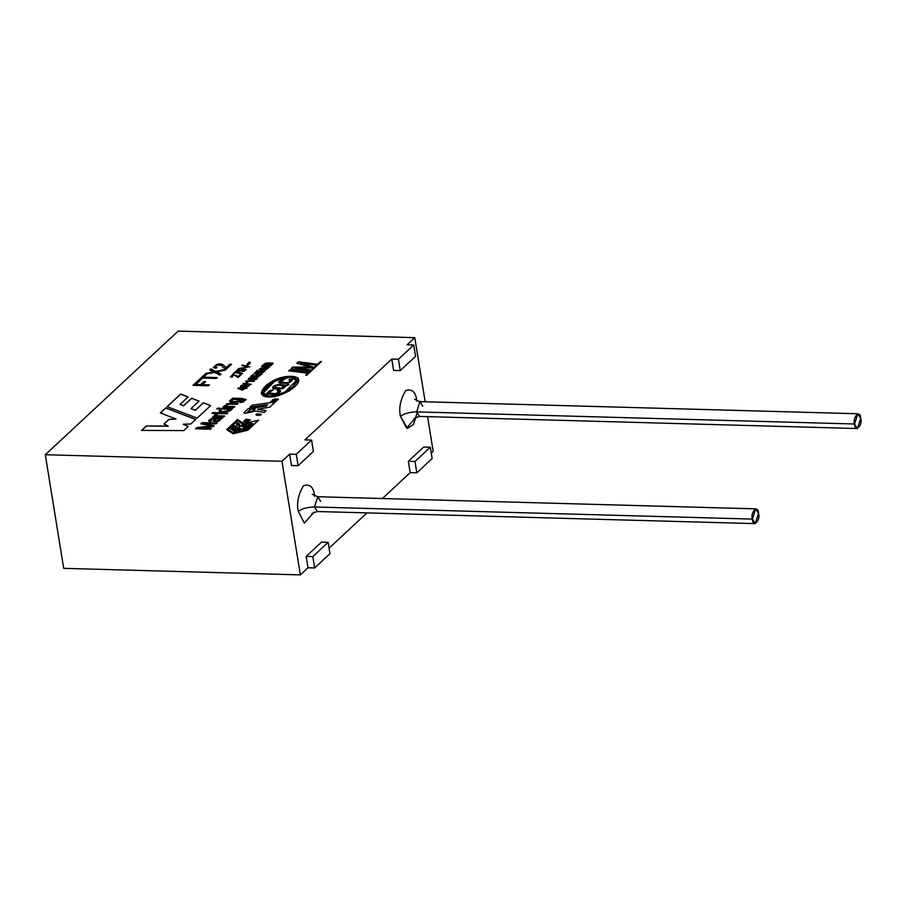 <?xml version="1.0" encoding="UTF-8"?>
<svg xmlns="http://www.w3.org/2000/svg" width="906" height="906" viewBox="0 0 906 906"><rect width="100%" height="100%" fill="white"/><g stroke="black" fill="none" stroke-linecap="round" stroke-linejoin="round"><path stroke-width="1.36" d="M243.918 412.683L248.244 408.663L243.918 412.683L244.699 413.351M251.46 424.212L248.448 424.336C257.474 422.796 245.175 426.862 243.68 426.058L247.406 423.861C241.834 425.412 240.656 426.42 243.907 426.873C249.32 426.284 252.434 425.242 253.227 423.77C252.434 425.242 249.32 426.284 243.907 426.873L241.823 426.341L247.406 423.861L243.68 426.058C245.175 426.862 257.474 422.796 248.448 424.336L249.309 423.532L253.306 423.974M45.3 454.733L281.959 461.279L289.626 454.144L296.251 454.336L311.585 440.067L304.948 439.886L391.788 359.048L398.425 359.24L413.748 344.971L407.111 344.79L414.778 337.655L178.12 331.109L45.3 454.733L63.703 568.345L300.362 574.891L308.017 567.756L306.183 556.397L321.505 542.128L328.142 542.32L329.977 553.679L314.654 567.937L308.017 567.756L300.362 574.891L281.959 461.279L300.362 574.891L63.703 568.345L45.3 454.733L178.12 331.109L414.778 337.655L407.111 344.79L413.748 344.971L415.582 356.33L400.259 370.599L393.623 370.418L391.788 359.048L304.948 439.886L311.585 440.067L313.419 451.426L298.097 465.695L291.46 465.514L289.626 454.144L281.959 461.279L45.3 454.733M310.192 369.908L309.15 370.871L291.132 368.572L292.751 367.066L309.727 367.077L296.885 363.215L298.414 361.788L316.443 364.087L315.401 365.05L300.599 363.147L313.272 367.043L312.321 367.927L295.503 368.017L310.192 369.908L295.503 368.017L312.321 367.927L313.272 367.043L300.599 363.147L315.401 365.05L316.443 364.087L298.414 361.788L296.885 363.215L309.727 367.077L292.751 367.066L291.132 368.572L309.15 370.871L310.192 369.908M307.78 372.151L306.738 373.113L288.72 370.814L289.761 369.841L307.78 372.151L289.761 369.841L288.72 370.814L306.738 373.113L307.78 372.151M232.548 398.198L241.925 398.447L246.194 399.523L243.204 402.049L240.033 402.479L242.627 401.483L243.442 399.365L241.155 399.24C241.981 400.327 240.917 401.256 237.938 402.026L230.894 402.128C228.629 401.211 229.365 400.146 233.114 398.946L231.789 398.9L232.548 398.198L241.947 398.561L246.206 399.637L241.947 398.561L232.548 398.198L231.789 398.9L233.114 398.946L229.58 401.211L230.894 402.128L237.938 402.026C240.917 401.256 241.981 400.327 241.155 399.24L244.473 399.92L240.033 402.479L243.204 402.049L246.194 399.523L241.925 398.447L232.548 398.198M234.779 406.522L233.929 407.304L223.08 407.009L225.39 406.341L226.375 404.042L229.501 403.329L238.006 403.521L237.157 404.303L228.765 404.167L226.591 405.016L226.409 405.911L228.844 406.364L234.779 406.522L228.844 406.364L226.409 405.911L226.591 405.016L228.765 404.167L237.157 404.303L238.006 403.521L229.501 403.329L226.375 404.042L225.39 406.341L223.08 407.009L233.929 407.304L234.779 406.522M232.649 408.504L231.811 409.286L220.951 408.98L221.8 408.198L232.649 408.504L221.8 408.198L220.951 408.98L231.811 409.286L232.649 408.504M219.796 408.142L218.958 408.934L216.851 408.866L219.796 408.142L216.851 408.866L218.958 408.934L219.796 408.142M227.802 413.011L226.964 413.793L212.004 413.374L212.853 412.592L221.358 412.83L218.98 410.826L220.079 409.806L222.196 411.709L231.121 409.92L230.067 410.894L222.865 412.309L227.802 413.011L222.865 412.309L230.067 410.894L231.121 409.92L222.196 411.709L220.079 409.806L218.98 410.826L221.358 412.83L212.853 412.592L212.004 413.374L226.964 413.793L227.802 413.011M224.586 416.001L223.737 416.794L212.887 416.488L215.288 415.831L214.314 415.288L215.934 413.997L217.327 414.325L216.206 415.344L217.327 414.325L215.934 413.997L214.314 415.288L215.288 415.831L212.887 416.488L223.737 416.794L224.586 416.001L218.912 415.854L224.586 416.001M216.896 415.661L224.609 416.114L216.919 415.775M221.823 418.572L220.283 418.708L220.645 419.569L217.916 421.618L213.34 421.335L214.711 418.606L210.804 419.648L210.373 420.475L211.574 420.916L210.486 421.698L208.652 420.565L212.185 418.017L222.706 417.757L221.823 418.572L222.706 417.757L212.185 418.017L208.652 420.565L210.486 421.698L211.574 420.916L210.373 420.475L210.804 419.648L214.711 418.606L213.34 421.335L217.916 421.618L220.645 419.569L220.283 418.708L221.823 418.572M211.291 428.379L210.419 429.195L195.47 428.776L196.829 427.507L211.608 426.024L196.829 427.507L195.47 428.776L210.419 429.195L211.291 428.379L198.55 428.028L211.291 428.379M209.569 425.616L200.838 423.77L202.049 422.649L217.01 423.057L216.138 423.872L203.601 423.532L214.099 425.763L213.295 426.522L198.55 428.028L213.295 426.522L214.099 425.763L203.601 423.532L216.138 423.872L217.01 423.057L202.049 422.649L200.838 423.77L211.608 426.024M250.35 362.253L250.249 363.102L250.35 362.253L249.059 362.219L250.35 362.253L250.237 362.989L248.176 364.925L246.93 364.892L246.998 364.144L249.15 362.91L249.059 362.219L246.93 364.892L248.176 364.925L248.957 363.725M249.648 366.771L238.686 368.515L248.414 366.998L241.868 365.548L242.423 365.039L249.648 366.771L242.423 365.039L241.868 365.548L248.414 366.998L238.686 368.515L249.648 366.771M239.931 370.747L241.857 369.195L246.013 369.263L244.439 371.12L242.242 371.437L245.141 369.682L242.14 369.591L240.475 371.313L236.341 370.814L238.369 368.935L239.399 368.957L237.768 370.475L239.954 370.86L241.868 369.308L246.353 369.716L241.868 369.308L239.954 370.86L237.768 370.475L239.399 368.957L238.369 368.935L236.341 370.814L240.475 371.313L242.14 369.591L245.141 369.682L242.242 371.437L244.439 371.12L246.013 369.263L241.857 369.195L239.886 370.588M235.753 372.355L232.717 374.189L235.356 371.732L242.514 373.408L241.993 373.895L237.349 373.091L242.514 373.408L235.356 371.732L232.717 374.189L235.753 372.355L237.349 373.091M231.494 376.488L232.604 375.435L234.982 375.514L238.142 377.474L240.86 374.948L239.818 374.925L237.836 376.907L236.149 375.356L232.378 375.175L230.464 376.896L232.378 375.175L236.149 375.356L237.836 376.907L239.818 374.925L240.86 374.948L238.142 377.474L234.982 375.514L232.604 375.435L231.494 376.488L232.582 376.737L231.947 377.213L230.441 376.783L232.355 375.061L236.126 375.243L237.836 376.907L239.818 374.925L237.814 376.794L236.126 375.243L232.355 375.061L230.441 376.783L232.604 376.851L231.415 376.443M226.172 367.542L229.694 364.269L231.494 364.325L226.76 368.731L224.088 368.006L221.211 365.311L217.055 365.163C214.292 366.318 214.28 367.077 217.032 367.44L215.9 368.278L213.284 367.53L216.636 364.506C219.954 363.363 222.604 363.906 224.597 366.171L226.194 367.655L229.694 364.269L226.172 367.542L224.597 366.171C222.604 363.906 219.954 363.363 216.636 364.506L213.284 367.53L215.9 368.278L217.032 367.44L214.949 366.726L217.055 365.163L221.211 365.311L224.088 368.006L226.76 368.731L231.494 364.325L229.694 364.269L231.517 364.439L229.705 364.382L226.172 367.542M220.985 374.11L219.852 375.163L214.586 372.377L204.722 374.438L205.832 373.408L213.567 371.811L209.705 369.807L210.736 368.844L215.628 371.358L226.387 369.082L225.232 370.158L216.704 371.936L220.985 374.11L216.704 371.936L225.232 370.158L226.387 369.082L215.628 371.358L210.736 368.844L209.705 369.807L213.567 371.811L205.832 373.408L204.722 374.438L214.586 372.377L219.852 375.163L220.985 374.11M217.259 377.575L216.319 378.448L202.695 378.074L200.339 380.26L198.539 380.203L204.167 374.971L205.968 375.016L203.635 377.202L217.259 377.575L203.635 377.202L205.968 375.016L204.167 374.971L198.539 380.203L200.339 380.26L202.695 378.074L216.319 378.448L217.259 377.575M209.399 384.891L208.459 385.763L193.023 385.333L197.836 380.86L199.637 380.905L195.775 384.518L200.566 384.642L203.918 381.528L205.719 381.573L202.366 384.699L209.399 384.891L202.366 384.699L205.719 381.573L203.918 381.528L200.566 384.642L195.775 384.518L199.637 380.905L197.836 380.86L193.023 385.333L208.459 385.763L209.399 384.891M277.032 400.135L275.684 400.271L277.157 400.259L278.278 399.229L277.429 398.9L273.974 399.693L275.197 398.685L272.944 399.671L277.157 399.172L277.723 399.387L277.021 400.022L275.956 400.01L277.021 400.022L277.723 399.387L277.157 399.172L272.944 399.671L275.197 398.685L273.974 399.693L278.278 399.229L275.684 400.271L277.746 399.501M275.356 400.769L274.507 401.585L270.781 401.517L275.515 401.822L276.602 400.814L272.208 400.056L276.602 400.814L275.515 401.822L270.758 401.403L274.507 401.585L275.356 400.769L272.208 400.056L276.047 401.12M258.301 414.133L257.349 414.144L258.301 414.133M260.373 415.061L260.192 414.019L261.302 414.404L257.836 415.446C255.651 415.005 255.435 414.484 257.191 413.861L258.652 413.804L256.013 414.733L257.836 415.446L261.302 414.404L260.192 414.019L259.999 415.163L257.349 414.144L256.76 414.71M247.078 420.599L245.118 419.965L246.047 419.252L250.452 419.908L247.078 420.599L250.452 419.908L246.047 419.252L245.118 419.965L247.078 420.599M244.122 421.924L248.674 421.675L244.122 421.924L243.759 421.041L248.686 421.788L243.771 421.154L243.827 421.992M268.799 363.408L273.125 363.204L271.121 365.616L262.559 365.39L266.239 362.966L272.638 363.034L273.136 363.736L272.638 363.034L266.239 362.966L262.559 365.39L271.121 365.616L273.125 363.204L268.425 363M269.705 367.066L261.619 366.126L269.705 367.066M262.389 369.523L263.816 367.847L268.097 368.21C266.794 369.942 263.805 370.373 259.127 369.489L262.412 367.542L259.852 368.98L262.4 369.637L263.827 367.961L268.119 368.334L263.827 367.961L262.4 369.637L259.818 368.901L262.4 369.637L259.841 368.957L262.412 367.542L259.127 369.489C263.805 370.373 266.794 369.942 268.097 368.21L263.816 367.847L262.389 369.523L261.959 369.116M258.765 372.196L260.634 370.69L264.677 370.758L263.136 372.559L261.007 372.876L263.827 371.166L259.58 372.038L259.297 372.74L255.277 372.264L257.247 370.441L258.255 370.463L256.67 371.936L258.788 372.309L260.656 370.803L265.005 371.2L260.656 370.803L258.788 372.309L256.67 371.936L258.255 370.463L257.247 370.441L255.277 372.264L259.297 372.74L259.58 372.015L263.827 371.166L261.007 372.876L263.136 372.559L264.677 370.758L260.634 370.69L258.72 372.049M262.027 374.223L253.929 373.272L262.027 374.223M254.144 376.488L256.013 374.993L260.056 375.061L258.516 376.851L256.398 377.168L259.207 375.469L254.971 376.33L254.688 377.043L250.668 376.568L252.638 374.733L253.635 374.756L252.061 376.239L254.167 376.602L256.036 375.107L260.384 375.503L256.036 375.107L254.167 376.602L252.061 376.239L253.635 374.756L252.638 374.733L250.668 376.568L254.688 377.043L254.96 376.307L259.207 375.469L256.398 377.168L258.516 376.851L260.056 375.061L256.013 374.993L254.099 376.352M251.347 379.976L248.051 379.331L249.116 378.142L256.228 377.779C257.859 378.3 257.531 378.946 255.22 379.705L251.347 379.976L255.22 379.705L257.293 378.357L251.823 377.598L249.116 378.142L248.051 379.331L251.347 379.976M245.741 381.018L254.326 381.256L247.157 381.517L247.451 382.457L246.432 382.434L245.741 381.018L254.337 381.369L245.741 381.018L246.432 382.434L247.451 382.457L247.157 381.517L254.326 381.256L245.741 381.018M251.268 384.235L243.17 383.295L251.268 384.235M243.669 387.122L240.373 386.488L241.438 385.288L244.144 384.744L249.546 385.356L247.542 386.862L243.669 387.122L247.542 386.862L249.546 385.356L244.144 384.744L241.438 385.288L240.373 386.488L243.669 387.122M246.851 388.21L244.314 388.606L242.604 390.203L237.882 388.346L244.371 387.632L246.851 388.21L238.289 387.972L242.604 390.203L244.314 388.606L246.851 388.21M274.246 403.023L272.57 402.309L251.902 405.254L249.886 407.258L251.902 405.254L249.863 407.145L267.587 404.801L266.036 406.25L267.576 404.688L266.036 406.25L248.244 408.663L243.929 412.796L248.244 408.663L266.024 406.137L267.576 404.688L249.863 407.145L251.902 405.254L272.57 402.309L274.246 403.023L269.773 407.179L257.598 409.229L266.092 410.611L264.178 412.4L255.673 411.018L245.367 413.306L255.673 411.018L264.178 412.4L266.092 410.611L257.598 409.229L269.773 407.179L274.405 402.683M305.832 375.197L320.554 361.505L321.449 361.528L306.738 375.231L305.832 375.197L306.738 375.231L321.449 361.528L320.554 361.505L321.471 361.641L320.554 361.505L305.832 375.197M197.168 418.119L167.089 406.669L180.668 394.019L188.12 396.896L180.135 404.336L183.578 405.718L191.585 398.255L199.048 401.109L191.007 408.606L195.277 410.248L203.329 402.762L210.622 405.594L197.168 418.119L210.622 405.594L203.329 402.762L210.645 405.707L203.329 402.762L195.3 410.361L203.352 402.876L195.3 410.361L191.019 408.719L195.3 410.361L191.007 408.606L199.048 401.109L191.585 398.255L199.071 401.222L191.585 398.255L183.59 405.831L191.608 398.368L183.59 405.831L180.135 404.336L183.59 405.831L180.135 404.336L188.12 396.896L180.668 394.019L167.089 406.669L197.168 418.119M183.748 430.61L141.596 430.384L146.376 425.933L168.199 426.092L163.975 423.963L168.924 419.353L176.024 419.048L160.373 412.91L165.741 407.915L195.764 419.421L190.86 423.985L183.329 424.223L188.244 426.42L183.748 430.61L188.244 426.42L183.329 424.223L190.86 423.985L195.764 419.421L165.741 407.915L160.373 412.91L176.024 419.048L168.924 419.353L163.975 423.963L168.199 426.092L146.376 425.933L141.596 430.384L183.748 430.61M226.636 429.637L237.451 419.569L243.941 423.691L258.64 420.158L247.825 430.225L233.125 433.759L226.636 429.637L233.125 433.759L247.825 430.225L258.64 420.158L243.941 423.691L237.451 419.569L243.963 423.804L258.663 420.271L243.963 423.804L237.451 419.569L226.636 429.637M268.55 396.998C250.373 396.511 270.996 375.537 291.109 376.352C311.607 376.794 286.579 397.632 268.55 396.998L289.456 390.848L298.334 380.146L291.404 376.364L276.908 379.229L266.104 385.39L261.302 393.204L268.55 396.998M431.256 453.057L433.17 451.267L427.564 416.647L433.17 451.267L431.256 453.057M425.163 401.788L414.778 337.655L425.163 401.788M329.082 548.153L366.975 512.887L329.082 548.153M382.4 498.526L410.192 472.66L408.346 461.301L423.668 447.043L430.305 447.224L432.151 458.583L416.817 472.841L410.192 472.66L382.4 498.526M416.352 416.941L406.534 428.051L400.475 416.33C398.617 408.176 400.361 399.58 405.707 390.543C412.185 388.572 415.899 392.094 416.817 401.12C415.899 392.094 412.185 388.572 405.707 390.543C400.361 399.58 398.617 408.176 400.475 416.33L407.451 428.357L413.578 424.37L416.975 413.374M298.312 511.426C296.455 503.272 298.199 494.676 303.544 485.639C310.022 483.668 313.725 487.19 314.654 496.216C313.725 487.19 310.022 483.668 303.544 485.639C298.199 494.676 296.455 503.272 298.312 511.426L304.371 523.147L314.189 512.037L304.371 523.147L298.312 511.426C302.094 508.583 307.485 507.1 314.473 506.975L317.338 511.516L314.473 506.975L752.399 519.093L755.672 508.855L758.537 513.385L755.264 523.634L752.399 519.093L314.473 506.975L317.746 496.737L314.473 506.975C307.485 507.1 302.094 508.583 298.312 511.426M752.399 519.093C752.626 528.198 760.938 520.463 758.537 513.385C758.311 504.28 750.009 512.015 752.399 519.093M854.573 423.997L857.835 413.759L860.7 418.289L857.427 428.538L854.573 423.997L416.647 411.879L419.501 416.42L416.647 411.879L854.573 423.997C854.788 433.102 863.101 425.367 860.7 418.289C860.473 409.184 852.172 416.919 854.573 423.997M857.835 413.759L419.908 401.641L416.647 411.879L419.908 401.641L422.774 406.182M289.626 454.144L291.46 465.514L298.097 465.695L296.251 454.336L289.626 454.144M313.419 451.426L311.585 440.067L296.251 454.336L298.097 465.695L313.419 451.426M321.505 542.128L306.183 556.397L312.819 556.578L328.142 542.32L321.505 542.128M306.183 556.397L308.017 567.756L314.654 567.937L312.819 556.578L306.183 556.397M329.977 553.679L328.142 542.32L312.819 556.578L314.654 567.937L329.977 553.679M391.788 359.048L393.623 370.418L400.259 370.599L398.425 359.24L391.788 359.048M415.582 356.33L413.748 344.971L398.425 359.24L400.259 370.599L415.582 356.33M423.668 447.043L408.346 461.301L414.982 461.482L430.305 447.224L423.668 447.043M408.346 461.301L410.192 472.66L416.817 472.841L414.982 461.482L408.346 461.301M432.151 458.583L430.305 447.224L414.982 461.482L416.817 472.841L432.151 458.583M755.672 508.855L317.746 496.737L320.611 501.278M400.475 416.33C404.257 413.487 409.648 412.004 416.647 411.879C409.648 412.004 404.257 413.487 400.475 416.33M141.619 430.497L146.376 425.933L168.222 426.205L146.398 426.047L141.619 430.497M163.986 424.076L168.924 419.353L176.024 419.048L168.946 419.467L163.986 424.076M160.396 413.023L165.741 407.915L195.787 419.535L165.764 408.028L160.396 413.023M183.352 424.336L188.255 426.533L183.352 424.336M167.1 406.783L180.668 394.019L188.142 397.009L180.69 394.133L167.1 406.783M234.575 432.943L238.697 429.104L241.087 428.651L238.289 431.12L240.928 430.486L243.703 427.904L246.092 427.451L243.295 429.92L245.934 429.285L248.708 426.703L251.075 426.126L246.976 430.078L251.098 426.239L246.976 430.078L234.575 432.943L246.953 429.965L251.075 426.126L248.708 426.703L245.934 429.285L243.295 429.92L246.07 427.338L243.703 427.904L240.928 430.486L238.289 431.12L241.064 428.538L238.697 429.104L234.575 432.943M238.312 431.233L241.087 428.651L238.312 431.233M243.318 430.033L246.092 427.451L243.318 430.033M239.954 426.862L238.629 428.232L239.977 426.975L238.629 428.232L233.148 424.642L238.629 428.232L233.148 424.642L235.107 422.819L239.728 424.167L236.126 421.879L239.75 424.28L236.138 421.992L237.463 420.633L242.933 424.099L240.985 426.035L242.944 424.212L240.985 426.035L236.353 424.574L239.954 426.862L236.353 424.574L240.973 425.922L242.933 424.099L237.463 420.633L236.126 421.879L239.728 424.167L235.107 422.819L233.148 424.642L238.606 428.108L239.954 426.862M226.647 429.75L237.474 419.682L226.647 429.75M227.995 429.444L232.117 425.605L233.182 426.386L230.384 428.855L231.551 429.591L234.326 427.009L235.39 427.779L232.593 430.259L233.759 430.996L236.534 428.413L237.599 429.184L233.476 433.023L237.599 429.184L233.476 433.023L228.018 429.557L233.465 432.909L237.576 429.07L236.534 428.413L233.759 430.996L232.593 430.259L235.367 427.666L234.326 427.009L231.551 429.591L230.384 428.855L233.159 426.273L232.117 425.605L227.995 429.444M230.407 428.968L233.182 426.386L230.407 428.968M232.616 430.373L235.39 427.779L232.616 430.373M241.845 426.398L243.918 426.986C249.343 426.398 252.457 425.356 253.25 423.883C252.457 425.356 249.343 426.398 243.918 426.986L241.845 426.398M246.545 424.801L243.691 426.171L246.545 424.801M248.448 424.336L251.426 424.28L248.459 424.45L249.309 423.532L253.227 423.77M236.364 424.688L240.985 426.035L236.364 424.688M228.018 429.557L233.476 433.023L228.018 429.557M234.597 433.057L246.976 430.078L234.597 433.057M305.854 375.322L320.565 361.619L305.854 375.322M250.192 409.501L255.254 408.889L252.683 411.154L247.632 411.879L250.192 409.501L247.655 411.992L252.695 411.279L255.232 408.776L250.192 409.501M247.655 411.992L252.695 411.279L255.254 408.889L252.695 411.279L247.655 411.992M272.593 402.423L274.258 403.136L272.593 402.423M257.621 409.342L266.115 410.724L257.621 409.342M237.904 388.459L245.356 387.768L237.904 388.459M244.824 388.266L246.862 388.323L244.824 388.266M242.106 389.739L239.49 388.47L242.129 389.852L243.352 388.583L242.129 389.852L239.49 388.47L243.352 388.583L239.49 388.47L242.106 389.739M248.323 385.48L248.323 385.48C243.465 385.005 241.2 385.299 241.528 386.352C241.2 385.299 243.465 385.005 248.323 385.48L244.167 386.658L241.324 386.239L244.19 386.771L248.346 385.594M241.528 386.352L248.459 386.024M248.471 386.137L244.19 386.771L241.324 386.239M240.396 386.602L241.449 385.401L244.167 384.857L249.614 385.56L244.167 384.857L241.449 385.401L240.396 386.602M243.182 383.408L251.279 384.348L243.182 383.408M247.168 381.63L247.463 382.57L247.168 381.63M246.138 381.743L246.432 382.434M246.455 382.547L246.16 381.856L246.455 382.547M256.285 378.708L256.138 378.878C256.387 378.13 254.473 377.904 250.396 378.176L249.207 379.195L250.396 378.176C254.473 377.904 256.387 378.13 256.138 378.878L251.857 379.512L248.991 378.968L251.868 379.625L256.273 378.651L254.903 379.489L249.003 379.082M248.074 379.444L249.139 378.255L251.845 377.711L257.293 378.414L251.845 377.711L249.139 378.255L248.074 379.444M249.207 379.195L256.138 378.878M259.195 376.149L256.409 377.281L259.229 375.582M259.207 375.469L259.184 376.035M250.679 376.681L252.638 374.733L253.657 374.869L250.679 376.681M252.072 376.352L254.167 376.602L252.072 376.352M253.952 373.385L262.049 374.337L253.952 373.385M263.816 371.856L261.03 372.989L263.839 371.279M263.827 371.166L263.805 371.743M255.299 372.389L257.247 370.441L258.278 370.577L255.299 372.389M256.692 372.049L258.788 372.309L256.692 372.049M259.15 369.603L262.423 367.655L259.15 369.603M266.942 368.3L264.099 368.221L262.989 369.252L264.099 368.221L266.953 368.81L264.088 369.501L262.853 369.059L264.11 369.614L266.964 368.414M262.989 369.252L266.953 368.81M266.964 368.923L262.876 369.172M261.63 366.239L269.728 367.179L261.63 366.239M267.95 363.85L266.692 365.107L264.099 365.039L266.692 365.107L264.076 364.925L265.594 363.634L267.802 363.442L266.692 365.107L267.825 363.555M267.802 363.442L265.594 363.634L264.076 364.925L266.67 364.993L267.927 363.736M271.959 363.974L270.656 365.22L267.7 365.141L270.656 365.22L267.678 365.027L270.135 363.363L271.721 363.374L270.656 365.22L271.743 363.487M272.038 363.714L270.135 363.363L267.678 365.027L270.634 365.107L271.936 363.861M262.57 365.503L265.039 363.453L268.81 363.521L265.039 363.453L262.57 365.503M243.589 421.188L243.816 421.879L243.589 421.188M250.056 420.124L249.082 420.497L248.255 419.489C245.016 419.41 244.699 419.716 247.304 420.384L245.526 419.863L250.056 420.124L247.304 420.384C244.699 419.716 245.016 419.41 248.255 419.489L249.082 420.497L245.537 419.976M245.13 420.078L247.157 419.285L250.464 420.022L247.157 419.285L245.13 420.078M247.304 420.384L249.082 420.497M257.361 414.257L259.343 415.299L260.384 415.175L260.192 414.019L261.415 414.642L259.863 414.461M256.024 414.789L258.674 413.917L256.024 414.789M271.064 401.256L274.529 401.698L275.367 400.882L274.529 401.698L271.064 401.256M277.723 399.387L277.021 400.022M272.955 399.784L275.22 398.799L272.955 399.784M278.346 399.467L273.487 399.546L278.278 399.229M261.313 393.261L276.919 379.354L291.347 376.466L298.346 380.203L291.347 376.466L276.919 379.354L261.313 393.261M269.388 396.239L263.261 392.91L274.88 381.041L290.26 377.123L296.387 380.452L284.767 392.321L269.388 396.239L284.79 392.434L296.398 380.509L284.858 392.4L269.388 396.239C274.892 396.975 282.683 393.917 292.74 387.077C297.78 380.09 296.964 376.771 290.26 377.123C284.756 376.386 276.964 379.444 266.908 386.284C261.857 393.272 262.683 396.601 269.388 396.239M263.272 392.966L269.399 396.352M274.416 387.938L276.171 385.707L278.55 385.129L284.563 385.696L282.355 386.647L283.34 386.851L284.767 386.183L282.355 386.647L284.563 385.696L278.55 385.129L276.171 385.707L274.416 387.938L281.698 388.142L284.767 386.183L281.698 388.142L274.122 387.485L281.709 388.255L284.767 386.183L281.709 388.255L274.133 387.598M278.912 391.324L277.111 393.204L274.745 393.759L269.671 393.646L268.414 392.819L269.671 393.646L274.745 393.759L277.111 393.204L278.912 391.324M273.284 389.988L269.875 390.667L266.908 393.238L269.875 390.667L273.284 389.988M280.634 391.154L278.335 390.044L277.179 390.713L278.335 390.044L280.634 391.154M286.047 385.299L278.561 384.597C274.665 385.356 272.661 386.5 272.559 388.017C272.661 386.5 274.665 385.356 278.561 384.597L286.047 385.299L288.119 384.45L286.047 385.299M289.014 384.676L288.119 384.45L289.014 384.676M290.667 380.384L288.867 382.264L286.489 382.819L281.426 382.706L280.18 381.936L281.426 382.706L286.489 382.819L288.867 382.264L290.667 380.384M285.039 379.048L281.63 379.727L278.663 382.298L281.63 379.727L285.039 379.048M292.378 380.214L290.079 379.104L288.935 379.784L290.079 379.104L292.378 380.214M266.908 393.215L269.863 390.554L273.261 389.874L268.459 392.921L274.722 393.646L277.089 393.091L278.901 391.211L277.089 393.091L274.722 393.646L268.459 392.921L273.261 389.874L269.863 390.554L266.896 393.125L268.085 394.065L274.597 394.291L277.768 393.555L280.486 390.792L278.312 389.931L277.168 390.599L279.014 391.517M280.645 391.211L277.768 393.555L274.597 394.291L268.085 394.065L266.896 393.125M286.319 385.65L289.003 384.563L288.097 384.337L286.024 385.186L278.538 384.484C274.643 385.243 272.638 386.386 272.536 387.904L273.827 388.855L280.328 389.036L283.51 388.21L286.319 385.65L283.51 388.21L280.328 389.036L273.827 388.855L272.536 387.904C272.638 386.386 274.643 385.243 278.538 384.484L286.024 385.186L288.097 384.337L289.003 384.563L286.319 385.65M292.389 380.271L289.524 382.604L286.353 383.351L279.841 383.125L278.652 382.185L281.619 379.614L285.016 378.935L280.214 381.981L286.477 382.706L288.844 382.151L290.645 380.271L288.844 382.151L286.477 382.706L280.214 381.981L285.016 378.935L281.619 379.614L278.652 382.185L279.841 383.125L286.353 383.351L289.524 382.604L292.242 379.852L290.067 378.991L288.912 379.671L290.769 380.577M290.645 380.271L288.912 379.671L290.067 378.991L292.242 379.852M278.901 391.211L277.168 390.599L278.312 389.931L280.486 390.792M193.035 385.446L197.836 380.86L199.66 381.03L197.848 380.973L193.035 385.446M195.787 384.631L200.577 384.756L203.918 381.528L205.741 381.686L203.929 381.641L200.577 384.756L195.787 384.631M202.389 384.812L209.422 385.005L202.389 384.812M198.55 380.316L204.167 374.971L205.99 375.129L204.178 375.084L198.55 380.316M203.646 377.315L217.281 377.689L203.646 377.315M204.745 374.552L205.832 373.408L213.567 371.811L205.855 373.521L204.745 374.552M209.728 369.92L210.736 368.844L215.639 371.471L226.398 369.195L215.639 371.471L210.758 368.957L209.728 369.92M216.715 372.049L221.007 374.223L216.715 372.049M214.96 366.783L216.885 367.542L214.96 366.783M213.306 367.643L216.647 364.62C219.965 363.476 222.627 364.031 224.609 366.284L226.194 367.655L224.609 366.284C222.627 364.031 219.965 363.476 216.647 364.62L213.306 367.643M239.841 375.039L240.871 375.073L239.841 375.039M232.74 374.303L235.356 371.732L242.536 373.521L235.379 371.845L232.74 374.303M245.13 370.384L242.264 371.551L245.164 369.795M245.141 369.682L245.118 370.271M236.353 370.928L238.369 368.935L239.422 369.07L236.353 370.928M237.791 370.588L239.954 370.86L237.791 370.588M238.708 368.629L248.414 366.998L238.708 368.629M241.891 365.662L242.423 365.039L249.66 366.885L242.446 365.152L241.891 365.662M246.998 364.144L246.93 364.892M248.403 363.465L247.021 364.257L249.082 362.332L250.362 362.366L249.082 362.332M195.481 428.889L196.829 427.507L211.619 426.137L196.851 427.621L195.481 428.889M200.86 423.883L202.049 422.649L217.021 423.17L202.072 422.762M203.612 423.646L214.122 425.877L203.612 423.646M198.573 428.142L211.313 428.493L198.573 428.142M220.305 418.821L220.668 419.682L220.305 418.821M213.34 420.746L213.34 421.335M220.645 419.569L220.283 418.708M213.352 421.449L214.711 418.606L213.352 421.449M210.339 420.384L210.804 419.648M210.826 419.761L210.396 420.588L211.585 421.03L210.396 420.588L210.826 419.761L210.396 420.588M208.652 420.565L208.992 421.301M209.014 421.415L208.674 420.678L212.208 418.13L222.717 417.87L212.208 418.13L208.674 420.678L209.014 421.415M215.107 420.769L217.61 421.03L215.084 420.656L216.16 418.629L219.241 419.399L217.61 421.03L219.263 419.512L218.55 418.957M219.263 419.512L218.833 420.339L219.241 419.399L218.527 418.844L216.16 418.629L215.084 420.656M218.833 420.339L215.368 421.097M215.345 420.984L218.822 420.225M212.91 416.613L215.288 415.831L212.91 416.613M214.337 415.401L215.934 413.997L217.338 414.438L215.945 414.11L214.337 415.401M212.027 413.498L212.853 412.592L221.37 412.943L212.865 412.706L212.027 413.498M218.992 410.939L220.079 409.806L222.219 411.822L231.143 410.033L222.219 411.822L220.09 409.92L218.992 410.939M222.887 412.423L227.825 413.125L222.887 412.423M216.874 408.98L217.689 408.085L219.818 408.255L216.874 408.98M220.973 409.093L221.8 408.198L232.672 408.617L221.811 408.312L220.973 409.093M223.103 407.122L223.839 406.296L225.401 406.454L226.398 404.155L227.893 403.646L238.018 403.634L227.893 403.646L226.398 404.155L225.401 406.454L223.103 407.122M224.722 405.695L225.39 406.341M226.409 405.911L226.591 405.016M226.613 405.129L226.421 406.024L228.856 406.477L234.79 406.635L228.856 406.477L226.421 406.024L226.613 405.129L226.421 406.024M243.465 399.478L242.638 401.596L240.056 402.592L244.484 399.976M229.592 401.267L233.114 398.946L229.592 401.267M231.676 401.177L231.642 400.248L231.676 401.177L234.246 401.63C238.697 401.437 240.532 400.735 239.75 399.523C240.532 400.735 238.697 401.437 234.246 401.63L231.676 401.177L231.642 400.248L233.646 399.365L240.033 399.954M234.269 401.743C238.72 401.551 240.554 400.848 239.762 399.637C240.554 400.848 238.72 401.551 234.269 401.743L231.698 401.29L234.269 401.743M231.653 400.361L231.698 401.29M231.8 399.014L232.57 398.312L231.8 399.014M239.75 399.523L233.646 399.365L231.642 400.248M288.731 370.928L289.761 369.841L307.802 372.264L289.773 369.954L288.731 370.928M291.154 368.685L292.751 367.066L309.75 367.19L292.774 367.179L291.154 368.685M296.908 363.329L298.414 361.788L316.454 364.201L298.436 361.902L296.908 363.329M300.622 363.261L313.283 367.156L300.622 363.261M295.526 368.13L310.203 370.022L295.526 368.13M755.264 523.634L317.338 511.516L311.8 513.6M857.427 428.538L419.501 416.42L413.963 418.504M317.746 496.737L312.332 494.359M419.908 401.641L414.495 399.263"/></g></svg>
